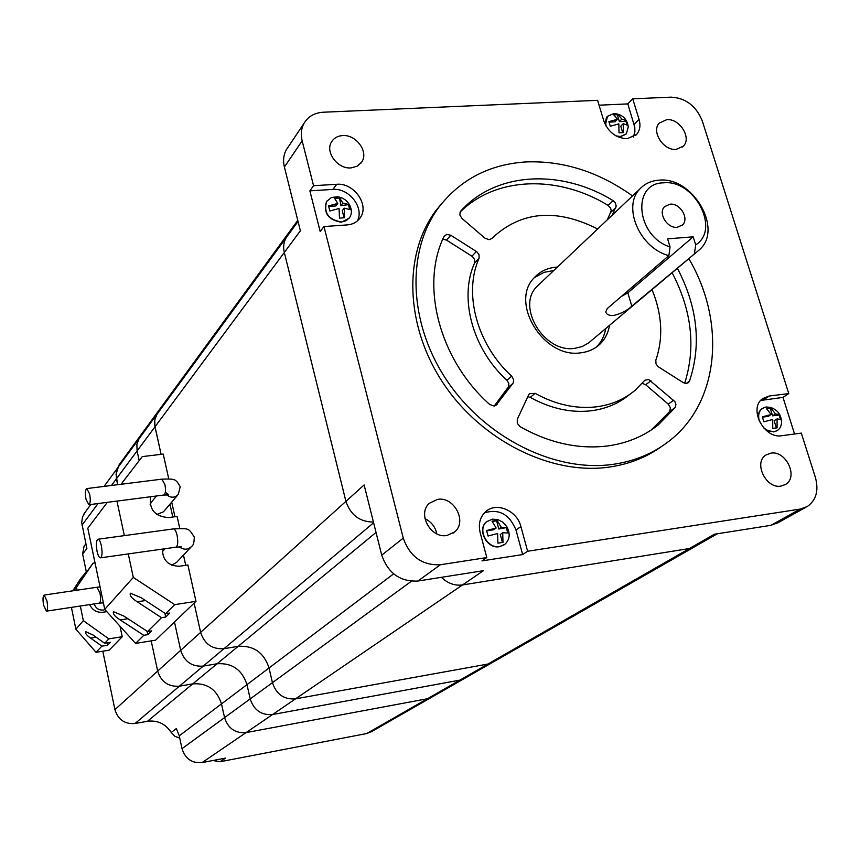 <?xml version="1.0" encoding="UTF-8"?>
<svg xmlns="http://www.w3.org/2000/svg" width="860" height="860" viewBox="0 0 860 860"><rect width="100%" height="100%" fill="white"/><g stroke="black" fill="none" stroke-linecap="round" stroke-linejoin="round"><path stroke-width="1.29" d="M357.287 221.009C364.672 207.98 349.02 187.738 332.895 189.415L309.858 190.845L320.178 231.501L323.962 226.546L403.265 538.123C409.876 556.699 422.26 565.579 440.395 564.74L417.928 581.027L483.427 570.685L462.54 584.94C454.746 585.939 447.705 583.392 441.406 577.318C447.705 583.392 454.746 585.939 462.54 584.94L295.528 698.857C284.004 699.707 276.307 694.31 272.437 682.679C276.307 694.31 284.004 699.707 295.528 698.857L487.953 664.038L493.253 661.996L487.953 664.038L459.906 680.12L465.077 678.121L459.906 680.12L427.431 698.739L246.078 732.602L427.431 698.739L432.451 696.783L427.431 698.739L366.725 733.537L220.117 761.734L212.807 760.53M411.392 581.263L272.437 682.679L269.04 667.973C263.955 652.579 253.668 645.365 238.188 646.333L192.758 683.872C207.271 682.861 216.86 689.537 221.493 703.899C216.86 689.537 207.271 682.861 192.758 683.872L179.396 686.183C168.377 686.946 161.132 681.915 157.67 671.069L151.199 640.893L157.67 671.069C161.132 681.915 168.377 686.946 179.396 686.183L192.758 683.872L147.479 721.282L135.02 723.518C124.754 724.303 118.056 719.669 114.918 709.618L102.802 651.213M373.616 522.762L223.944 648.698L238.188 646.333L223.944 648.698C212.183 649.429 204.411 643.979 200.617 632.358L114.918 709.618M298.054 221.461L286.315 237.489C283.692 241.929 283.026 246.917 284.316 252.464L345.924 501.358C350.59 515.033 359.76 521.934 373.433 522.052C359.76 521.934 350.59 515.033 345.924 501.358L200.617 632.358L194.124 603.129L200.617 632.358C204.411 643.979 212.183 649.429 223.944 648.698L203.25 666.113L217.085 663.759C232.135 662.77 242.09 669.736 246.97 684.657C242.09 669.736 232.135 662.77 217.085 663.759L203.25 666.113C191.834 666.855 184.309 661.598 180.675 650.332L174.483 622.006L180.675 650.332C184.309 661.598 191.834 666.855 203.25 666.113L135.02 723.518M635.615 135.428L636.658 134.397L627.176 138.729C616.125 138.17 608.353 132.29 603.87 121.099L597.592 100.33L323.231 112.23C314.491 112.8 308.084 116.498 304.021 123.324C301.204 128.548 300.581 134.397 302.15 140.857L284.391 167.012L300.387 230.802L284.316 252.464C283.026 246.917 283.692 241.929 286.315 237.489L156.509 414.95L154.746 420.175L154.66 424.904L161.1 454.349L154.983 426.807L137.084 450.93L139.202 460.605L137.084 450.93L116.401 478.805L117.669 484.696L116.035 474.344L118.357 466.905L116.229 472.581L116.401 478.805L111.445 485.481M171.71 502.143L174.946 516.72L171.71 502.143M183.459 555.087L185.728 565.289L183.459 555.087M199.445 356.147L202.283 351.009L199.445 356.147M717.347 533.77L695.6 546.218L689.473 548.519L487.953 664.038L295.528 698.857L272.566 714.531L459.906 680.12L272.566 714.531C261.365 715.38 253.915 710.177 250.196 698.9L246.97 684.657L221.493 703.899L224.557 717.616C228.083 728.474 235.253 733.462 246.078 732.602C235.253 733.462 228.083 728.474 224.557 717.616L221.493 703.899L179.245 735.827L182.008 748.673L250.196 698.9C253.915 710.177 261.365 715.38 272.566 714.531L202.121 762.583C191.952 763.454 185.255 758.81 182.008 748.673M805.938 507.282L777.827 522.805L770.872 525.331L714.37 534.243L689.473 548.519L462.54 584.94L689.473 548.519L695.6 546.218M694.45 253.474L695.686 244.853C720.82 229.588 694.385 179.159 663.479 182.836C631.24 183.029 636.217 236.36 670.069 246.96L668.876 255.624C639.732 248.303 621.909 206.4 640.066 188.781C644.936 183.61 651.192 180.74 658.824 180.181C692.537 176.236 723.636 229.04 699.449 249.744L631.799 306.16L627.832 292.83L693.192 236.812L667.586 238.854L670.069 246.96M670.058 204.175L664.608 206.626C657.685 212.968 667.188 228.631 677.186 227.309L682.475 224.965C689.559 218.687 680.12 202.917 670.058 204.175M668.876 255.624L607.3 308.514L605.784 311.911C606.397 314.481 608.977 315.685 613.545 315.502C621.092 313.653 627.176 310.535 631.799 306.16M539.489 284.047L537.038 286.369C515.882 306.504 544.154 353.277 574.738 348.354L582.231 346.537L588.702 342.85L696.89 251.883M557.398 267.084L556.022 267.18C547.304 267.998 540.123 271.416 534.49 277.458C508.959 302.043 543.531 358.867 580.693 352.826C588.197 351.966 594.55 349.138 599.732 344.333C604.988 339.302 608.257 332.949 609.546 325.295M553.775 270.513L543.95 272.373L534.221 277.758M632.53 195.919C598.678 171.774 563.063 160.454 525.697 161.949C489.458 164.389 460.594 179.385 439.084 206.948C406.232 250.625 408.188 322.65 446.716 380.238C485.104 437.88 554.915 472.527 612.825 464.378C633.971 461.379 652.439 453.833 668.22 441.771C719.476 403.372 726.463 322.382 688.838 258.656M442.62 202.444L435.869 210.657C403.082 254.237 404.995 326.015 443.362 383.388C481.579 440.815 551.131 475.3 608.88 467.141C628.682 464.335 646.161 457.498 661.329 446.652M781.084 486.072C766.067 489.19 753.166 462.594 765.948 455.015L770.818 453.166C785.954 450.178 798.714 477.01 785.599 484.406L781.084 486.072M499.714 546.541L504.906 544.294C509.84 539.542 510.485 533.673 506.83 526.664L502.756 522.117L497.704 519.537L492.371 519.15L486.857 521.601C476.838 529.104 487.147 549.164 499.714 546.541M487.308 521.246L486.62 521.773C476.601 529.276 486.9 549.325 499.477 546.702L504.229 544.788M494.715 520.698L497.101 520.44L501.24 527.266L506.895 527.524L508.378 532.996L502.713 532.759L502.992 542.37L497.908 543.144L497.628 533.512L488.061 536.027L486.588 530.534L496.156 528.019L492.027 521.181L494.715 520.698M341.527 221.987L346.279 220.622L349.73 217.44C351.923 213.807 351.944 209.786 349.784 205.379C347.064 200.401 342.925 197.531 337.346 196.768L331.423 197.499L326.628 201.466C323.521 212.893 328.488 219.741 341.527 221.987M326.983 200.928L326.435 201.713C323.338 213.151 328.305 219.988 341.334 222.235L349.171 218.203M336.959 197.52L339.388 197.52L342.882 203.078L348.977 204.594L350.289 209.647L344.193 208.142L344.613 217.752L339.496 218.107L339.077 208.486L329.853 211.012L328.552 205.938L337.765 203.411L334.282 197.843L336.959 197.52M636.658 134.397C639.958 130.387 640.764 125.388 639.055 119.389L632.724 98.814L627.832 103.909L599.065 105.189M633.315 137.041L634.884 132.031L634.788 127.312L627.832 103.909M615.975 135.88L620.393 136.514L626.349 133.784L628.316 126.818C626.94 118.562 622.092 114.144 613.782 113.552L607.321 116.412L606.537 117.53L605.386 121.593L606.139 126.237M617.792 114.208L613.406 114.412L617.448 119.282L608.891 121.626L610.288 126.227L618.845 123.883L618.996 132.805L623.382 132.58L623.242 123.668L627.843 125.356L626.446 120.766L621.834 119.067L617.792 114.208L617.276 114.735L619.372 121.615L621.834 119.067M617.211 136.525L620.157 136.772L625.919 134.235M617.544 114.466L616.394 114.133M666.822 119.647L659.362 123.023C650.955 131.247 663.35 150.812 676.111 149.403L683.313 146.211C691.956 138.073 679.679 118.347 666.822 119.647M351.041 167.904C337.668 169.28 324.779 151.962 331.584 141.814C333.981 137.998 337.658 135.912 342.602 135.579C356.137 134.31 368.908 151.919 361.748 161.992L357.287 166.163L351.041 167.904M437.557 499.391L429.419 503.24C416.992 513.613 430.645 538.779 446.974 535.468L454.553 532.017C467.56 521.891 454.123 496.198 437.557 499.391M652.009 289.605C662.178 314.341 663.458 337.873 655.825 360.179L655.997 363.887L658.126 366.672L683.227 382.614L686.506 383.452L688.387 382.678L689.505 381.077C701.609 344.666 697.578 307.063 677.4 268.266M612.352 215.032L616.222 206.002L615.265 202.756L613.115 200.659C561.193 168.603 495.822 171.699 460.67 211.184L459.777 214.882L461.895 218.375L484.965 238.188L489.179 239.693L491.812 238.456C520.784 211.162 556.054 208.002 597.635 228.975M497.091 404.458L494.21 406.07L489.695 404.479C439.374 359.749 420.142 285.552 443.954 236.554L446.77 234.382L450.812 235.253L476.902 251.819L479.031 254.635L479.074 258.322C463.239 293.303 476.977 344.613 511.689 376.142L513.699 379.776L513.194 382.969L495.758 405.597M629.423 394.622C618.695 403.501 605.934 408.887 591.132 410.79C570.868 413.058 550.583 408.597 530.255 397.385L535.113 393.332C555.538 404.608 575.92 409.113 596.249 406.844C611.385 404.91 624.371 399.352 635.228 390.182L644.882 380.195L648.741 379.507L674.907 401.642L675.938 404.49L675.143 407.608L658.201 424.969C643.861 436.289 626.972 443.287 607.525 445.964C578.533 449.49 549.422 443.083 520.171 426.743L517.269 423.346L517.312 419.228L528.62 394.923L529.481 393.708L535.113 393.332M642.194 383.323L645.666 384.742L668.241 404.125L670.413 407.79L669.703 411.478L651.181 430.054M527.814 396.654L530.255 397.385M494.199 406.07L508.668 386.624L508.808 383.345L506.938 380.303C472.409 348.934 458.778 297.861 474.58 263.01L479.074 258.322M442.803 239.144L446.458 240.058L472.419 256.538L474.537 259.333L474.58 263.01M607.375 219.751L611.234 210.743L610.6 208.034L608.149 205.432C558.247 174.741 495.779 176.364 460.003 212.226M684.678 383.281C696.009 347.44 691.827 310.578 672.122 272.706M424.958 518.644C431.354 521.794 435.31 526.857 436.805 533.845M417.928 581.027C400.179 581.897 388.118 573.276 381.733 555.151L364.124 484.943L345.924 501.358L284.316 252.464L154.983 426.807L154.746 420.175L156.971 414.165L138.611 439.395L136.88 444.491L137.084 450.93L136.88 444.491L139.062 438.621L104.081 486.405M284.391 167.012C282.886 160.68 283.52 154.95 286.294 149.823L288.154 147.038M794.554 433.999L782.987 397.395L788.781 393.59L702.276 120.894C696.127 105.931 685.732 98.019 671.09 97.148L632.724 98.814M617.448 119.282L614.986 121.83L609.127 122.12M622.694 132.526L620.769 126.205L623.242 123.668M619.372 121.615L625.929 121.292L626.94 124.582M617.276 114.735L614.169 114.885M607.515 116.197L605.451 125.001M328.735 206.422L335.83 205.959L337.765 203.411M342.882 203.078L340.936 205.626L339.388 197.52M340.936 205.626L348.977 204.594M349.644 209.249L348.569 205.121M344.065 217.73L342.248 210.678L344.193 208.142M334.83 198.316L338.99 198.058M323.962 226.546L347.182 224.911C352.901 224.406 357.255 222.009 360.243 217.72C369.746 205.035 353.825 182.492 336.701 184.298L313.567 185.696L309.858 190.845M302.15 140.857L313.567 185.696M486.695 530.803L493.726 529.76L496.156 528.019M501.24 527.266L498.8 529.008L496.596 520.805L497.101 520.44M498.8 529.008L506.895 527.524M507.712 532.802L506.389 527.889M502.401 542.423L500.273 534.49L502.713 532.759M492.285 521.439L496.596 520.805M522.654 554.582L515.979 529.975L520.891 526.535C517.118 510.539 496.36 501.681 485.706 511.635C480.031 516.957 478.171 523.933 480.149 532.577L486.792 557.57L481.998 560.892L522.654 554.582L527.621 551.249L800.251 509.077L807.314 506.518C816.204 500.165 818.913 490.522 815.43 477.579L801.316 433.085L781.804 435.708C763.906 439.17 748.071 408.005 762.82 398.535L769.324 395.987L788.781 393.59M515.979 529.975C509.367 514.162 498.843 508.464 484.406 512.883M520.891 526.535L527.621 551.249M440.395 564.74L486.792 557.57M760.734 400.448L782.987 397.395M765.507 429.774L773.634 431.903L777.246 430.57M762.368 408.425C759.004 410.768 757.703 414.391 758.466 419.271M596.335 347.096C601.344 342.119 604.472 335.927 605.72 328.498M695.686 244.853L693.192 236.812M621.146 296.625L627.832 292.83M763.669 427.904L768.646 431.053L773.925 431.72C778.526 430.838 781.052 427.85 781.525 422.776C781.525 415.111 777.859 409.983 770.506 407.371L766.185 406.995C759.487 408.758 757.262 413.649 759.487 421.679M770.872 408.038L766.529 408.586L771.162 414.509L762.325 416.842L763.874 421.808L772.721 419.476L772.742 428.398L777.085 427.829L777.074 418.906L781.245 419.551L779.697 414.606L775.516 413.95L770.872 408.038L770.27 408.435L772.592 415.842L775.516 413.95M771.162 414.509L768.249 416.401L762.465 417.143M776.365 427.861L774.14 420.787L777.074 418.906M772.592 415.842L779.085 415.004L780.375 419.099M770.27 408.435L766.916 408.855M779.085 415.004L779.697 414.606M393.622 573.846L246.97 684.657L250.196 698.9L272.437 682.679L269.04 667.973C263.955 652.579 253.668 645.365 238.188 646.333L376.035 532.426M183.309 376.959L180.535 381.969L183.309 376.959M140.47 436.708L139.062 438.621L140.47 436.708M158.649 411.865L161.357 407.006L158.649 411.865M94.224 603.913C95.729 608.278 98.76 610.321 103.329 610.052L104.963 609.611M46.956 600.957L44.161 595.055C42.849 596.077 42.667 599.474 43.613 605.246L46.418 611.159C47.719 610.149 47.902 606.741 46.956 600.957M179.74 738.127L174.892 736.3L171.258 732.473C165.464 723.765 157.541 720.035 147.479 721.282M202.121 762.583L225.632 758.079L220.117 761.734M431.43 697.363L371.456 731.677L366.725 733.537M86.279 571.567L82.635 554.001L84.054 546.272L84.957 545.089M71.412 607.375L75.873 629.219L96.051 652.31L109.145 650.182L122.217 636.733L120.002 626.23M75.873 629.219L83.334 620.662L80.324 606.02M77.067 590.186L76.497 587.401L93.031 563.192L95.041 562.913M73.853 590.659L76.497 587.401M72.778 590.82L80.786 578.382L86.838 571.362M79.464 582.123L93.031 563.192M79.045 582.177L86.398 571.427M89.687 604.601C92.396 610.181 96.804 612.739 102.91 612.255L106.812 611.654M83.334 620.662L108.822 638.872L122.217 636.733M93.245 635.132L85.613 631.595C85.032 633.25 86.677 635.411 90.558 638.066L101.899 646.161L107.607 645.236L110.392 642.345L104.651 643.269L93.245 635.132M96.051 652.31L101.899 646.161M104.651 643.269L108.822 638.872M107.607 645.236L107.124 642.871M85.215 512.173L82.506 516.903L81.689 522.644L86.881 548.551L82.635 554.001M117.723 467.765L120.282 463.185M171.258 732.473L176.364 728.528L179.245 735.827M162.475 549.088C162.518 560.226 168.173 565.945 179.45 566.235L187.888 564.966L195.983 601.344L155.552 640.184L135.568 643.42L143.77 635.303L120.228 619.931C114.896 616.577 112.638 613.836 113.466 611.696L123.861 616.061L147.554 631.552L161.519 617.706L137.245 601.796C131.698 598.302 129.409 595.442 130.376 593.207L141.115 597.668L165.561 613.707L174.72 604.634L133.3 577.415L104.748 609.364L135.568 643.42M156.832 514.473L163.518 511.764L177.601 495.199M85.989 499.187L88.849 504.723C90.375 503.616 90.655 500.068 89.666 494.081L86.806 488.566C85.269 489.684 85 493.231 85.989 499.187M150.489 496.768C149.102 509.776 155.166 516.71 168.689 517.559L177.096 516.43L179.761 528.416M151.607 501.917L150.124 504.347M169.957 504.196L172.796 517.01M164.883 613.255L165.7 617.05L169.775 613.051L165.561 613.707M165.7 617.05L161.519 617.706M147.103 631.251L147.834 634.648L143.77 635.303M147.834 634.648L151.639 630.896L147.554 631.552M195.983 601.344L174.72 604.634M104.748 609.364L87.795 528.233L107.328 502.337M116.96 501.09L124.345 535.63M128.269 553.915L133.3 577.415M168.753 478.869L163.239 454.091L142.276 456.606L121.045 484.277M171.688 565.192L176.59 562.386L190.963 547.132M97.04 551.249C98.019 555.528 99.158 557.731 100.459 557.85C102.2 556.613 102.501 552.604 101.362 545.821C100.383 541.553 99.244 539.36 97.954 539.241C96.212 540.488 95.911 544.487 97.04 551.249M163.486 550.379L162.282 551.83M634.121 124.399L639.055 119.389M686.205 383.474L689.505 381.077M669.703 411.478L675.143 407.608M645.666 384.742L650.977 380.743M668.241 404.125L673.659 400.222M508.152 387.516L512.915 383.399M446.458 240.058L450.812 235.253M471.925 256.194L476.408 251.475M506.938 380.303L511.689 376.142M610.88 212.216L615.867 207.475M608.149 205.432L613.115 200.659M332.895 189.415L336.701 184.298M381.733 555.151L403.265 538.123M770.872 525.331L800.251 509.077M763.583 399.803L769.324 395.987M103.372 602.795L99.266 603.15C100.706 602.129 100.942 598.754 99.986 593.034L97.019 587.24L44.161 595.055M102.501 602.817L103.512 603.441M96.126 637.185L90.558 638.066M82.012 525.17L98.051 503.53M166.711 494.812C171.011 498.123 174.87 497.983 178.289 494.403L180.159 486.91M165.346 492.221L168.71 494.93L163.851 495.037C165.572 493.919 165.926 490.426 164.926 484.546L161.841 479.16L86.806 488.566M145.49 600.538L137.245 601.796M127.936 618.727L120.228 619.931M179.235 546.863C183.889 550.142 188.082 549.927 191.801 546.24C193.36 545.433 194.177 542.466 194.263 537.339M181.277 546.885L175.892 547.186C177.848 545.939 178.246 541.983 177.096 535.318C176.074 531.125 174.849 528.986 173.408 528.9L97.954 539.241M297.775 220.375L119.164 464.712M694.364 546.928L493.253 661.996M652.815 428.785L658.201 424.969M452.908 533.254L454.553 532.017M360.587 163.529L361.748 161.992M682.517 146.974L683.313 146.211M304.021 123.324L286.294 149.823M358.685 219.687L360.243 217.72M784.739 484.9L785.599 484.406M439.084 206.948L435.869 210.657M596.808 346.752L599.732 344.333M640.066 188.781L537.038 286.369M681.7 225.642L682.475 224.965M492.178 662.608L465.077 678.121M464.024 678.723L432.451 696.783M85.903 543.875L84.054 546.272M99.266 603.15L46.418 611.159M100.05 586.875L97.019 587.24M83.915 513.947L90.859 504.465M163.851 495.037L88.849 504.723M180.052 486.438C175.687 478.923 175.075 478.687 161.841 479.16M156.455 495.994L150.941 502.724M175.892 547.186L100.459 557.85M194.156 536.855C188.2 527.556 188.963 528.47 173.408 528.9M164.98 548.734L162.669 551.292"/></g></svg>
